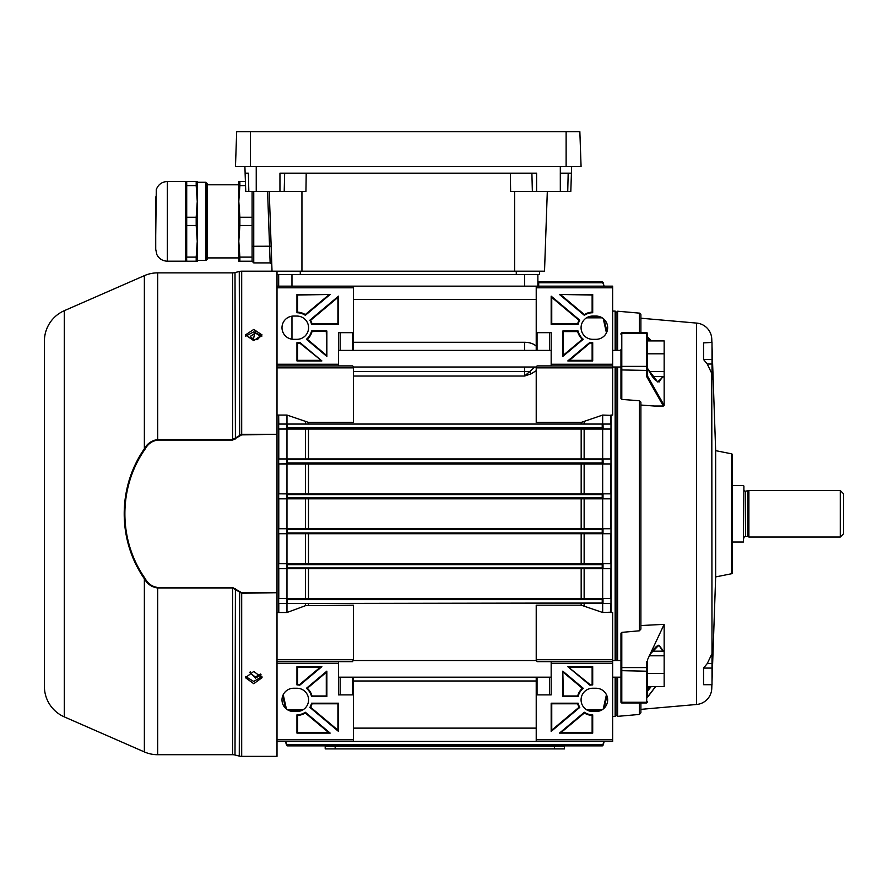 <?xml version="1.0" encoding="UTF-8"?>
<svg xmlns="http://www.w3.org/2000/svg" width="888" height="888" viewBox="0 0 888 888"><rect width="100%" height="100%" fill="white"/><g stroke="black" fill="none" stroke-linecap="round" stroke-linejoin="round"><path stroke-width="1.33" d="M743.911 486.036L743.411 542.035L743.911 486.036M843.6 493.85L843.6 533.721L840.281 537.051L840.281 490.52L843.6 493.85M743.911 489.521A1.665 1.665 0 0 0 745.565 491.186L748.895 490.52L748.895 537.051L840.281 537.051M748.895 490.52L840.281 490.52M747.74 491.186L747.74 536.385L748.895 537.051M745.565 491.186L745.565 536.385L747.74 536.385M745.565 536.385A1.665 1.665 0 0 0 743.911 538.039M732.278 542.035L743.411 542.035M732.278 485.536L743.411 485.536M732.278 454.645L732.278 572.915L732.278 454.645A0.833 0.833 0 0 0 731.612 453.835L715.661 450.649L712.01 346.043M732.278 572.915A0.833 0.833 0 0 1 731.612 573.737L715.661 576.923L712.01 681.529M647.541 659.695L664.157 624.342L664.157 686.568L647.541 686.568L647.541 687.712A0.833 0.699 180 0 0 648.373 688.4L649.838 686.568M662.803 651.17L659.14 645.609C657.431 647.308 658.752 641.624 649.439 655.566M612.642 677.178L620.956 677.178L620.956 702.13L620.956 633.222L621.789 632.378L639.371 630.802L639.371 400.732L640.892 402.131L640.892 629.104L639.371 630.802M620.956 702.13A0.833 0.833 0 0 0 621.789 702.963L621.789 702.253A0.833 0.655 180 0 1 620.956 701.598M647.541 334.232A0.833 0.622 180 0 0 646.708 333.611L646.708 332.789A0.833 0.833 0 0 1 647.541 333.622L647.607 376.212L664.157 405.394L663.369 406.027L654.278 406.027L640.892 405.039M646.708 332.789L621.789 332.789L621.789 399.422L620.956 398.645L620.956 349.561M615.972 312.609L617.626 311.222L617.626 350.394M615.972 714.962L617.626 716.35L639.371 714.44L639.371 702.963M639.371 332.789L639.371 313.12A1.665 1.665 0 0 1 640.892 314.785L640.892 332.789M639.371 313.12L617.626 311.222M711.887 685.136L711.765 688.511A16.617 16.617 0 0 1 696.603 704.484L640.892 709.357L640.892 712.787L640.892 702.963M696.603 704.484L696.603 323.088L640.892 318.215M620.956 678.01L620.956 667.943L621.789 667.587L621.789 702.253L646.708 702.253L646.708 671.206L620.956 670.662M663.369 406.027L646.708 376.667L646.708 370.429L620.956 369.93L620.956 366.899L621.789 366.389L646.708 366.389L646.708 333.611L621.789 333.611A0.833 0.622 180 0 0 620.956 334.232M696.603 323.088A16.617 16.617 0 0 1 711.765 339.061L711.765 342.435M711.887 342.435L711.765 339.061M715.661 576.923L715.661 450.649M707.281 364.036L711.765 373.426L712.01 379.509L712.01 364.036L707.281 364.036L703.551 359.496L703.551 342.879L712.01 342.435L703.551 342.879M711.765 373.426L712.01 668.076L703.551 668.076L707.281 663.536L712.01 663.536M703.551 684.692L712.01 684.692L703.551 684.692L703.551 668.076M711.765 654.145L707.281 663.536M647.541 340.925L664.157 340.925L664.157 405.394M651.537 340.925L650.249 339.638L651.182 340.925M663.569 376.468L657.653 381.918L647.618 368.576L647.618 376.068M647.541 660.395L647.541 697.18A0.833 0.666 180 0 1 647.618 696.902L655.566 686.568M650.249 654.012L658.896 645.143L663.569 651.17M651.226 686.568L647.618 691.019L647.618 696.902M640.892 625.552L664.157 624.342M639.371 400.732L621.789 399.422M617.626 367.01L617.626 660.561M617.626 677.178L617.626 716.35M647.541 337.018L650.249 339.638M647.541 370.873L647.53 375.935A0.833 0.644 -169 0 0 647.607 376.212L646.708 376.667L647.53 375.935M647.541 337.484L647.541 333.866M647.541 366.899L646.708 366.389L646.708 370.429L647.541 369.93L647.541 368.087M647.618 368.442C654.967 382.306 656.609 380.386 657.353 381.44L659.14 381.962L662.792 376.468M649.783 340.925L648.373 339.161L648.373 340.925M647.74 337.385L648.373 339.161A0.833 0.699 180 0 0 647.541 339.86M648.373 686.568L647.618 691.019A0.833 0.644 180 0 0 647.541 691.297M712.01 684.692L712.01 668.076M703.551 359.496L712.01 359.496L712.01 342.879M712.01 359.496L712.01 364.036M256.987 339.738L260.561 336.386L255.411 332.978L250.261 336.397L253.879 339.749M261.205 334.92L257.431 339.649L253.391 339.649L254.889 331.923M250.571 671.939L250.261 673.226L255.411 677L260.45 674.014M261.161 674.88L255.411 678.11L249.817 672.205M664.157 376.468L652.258 376.468M664.157 353.813L647.541 353.813M664.157 371.584L649.206 371.584M664.157 651.17L652.214 651.17M664.157 655.788L649.317 655.788M664.157 673.481L647.541 673.481M261.86 336.164L253.757 331.879L245.643 336.164M253.757 329.426L262.06 334.931L253.757 340.648L245.443 334.931L253.757 329.426M245.588 676.545L253.757 681.451L261.916 676.545M253.757 671.45L262.06 677.677L253.757 683.705L245.443 677.677L253.757 671.45M64.313 310.678L64.313 716.894A33.233 33.233 0 0 1 44.4 686.446L44.4 341.114A33.233 33.233 0 0 1 64.313 310.678L144.367 275.646A33.233 33.233 0 0 1 157.687 272.86L232.589 272.86A9.968 9.968 0 0 0 235.009 272.561L239.272 271.495A9.968 9.968 0 0 1 241.691 271.195L544.522 271.195L547.308 191.442M277.012 592.707L241.691 593.251L232.589 587.989L157.687 587.989L157.687 754.711A33.233 33.233 0 0 1 144.367 751.925L144.367 578.776C117.482 540.071 117.505 487.457 144.367 448.784C147.364 443.456 151.804 440.381 157.687 439.582L232.589 439.582L241.691 434.321L277.012 434.321L241.691 434.865L232.589 440.093L157.687 440.093C152.026 440.936 147.808 443.978 145.033 449.206C118.259 487.39 118.093 539.904 145.033 578.365C147.808 583.594 152.026 586.624 157.687 587.479L232.589 587.479L241.691 592.707L277.012 592.707L277.012 434.865M241.691 592.707L241.691 756.365A9.968 9.968 0 0 1 239.272 756.077L239.671 591.941M235.409 588.6L235.009 755A9.968 9.968 0 0 0 232.589 754.711L232.589 587.479M241.691 756.365L277.012 756.365L277.012 612.498L278.677 612.498L278.677 415.062L277.012 415.062L277.012 367.854L277.012 434.321M277.012 593.251L277.012 659.717L353.446 659.717L352.614 661.66L338.495 661.66L338.495 694.893L352.614 694.893L352.614 677.178M235.009 755L239.272 756.077M157.687 754.711L232.589 754.711M64.313 716.894L144.367 751.925M278.677 286.158L278.677 274.525L277.012 274.525L277.012 286.158L353.446 286.158L353.446 349.295M157.687 587.479L157.687 587.989C151.804 587.179 147.364 584.115 144.367 578.776L145.033 578.365M44.4 344.311L44.4 683.26M144.367 275.646L144.367 448.784L145.033 449.206M235.009 272.561L235.409 438.972M239.272 271.495L239.671 435.631M564.457 748.895L325.197 748.895L325.197 746.397L564.457 746.397L564.457 748.895M603.207 745.032L604.173 741.413L603.207 745.032M285.592 741.413L287.268 745.865L602.386 745.865L604.073 741.413M287.268 745.865L602.386 745.865M537.873 280.874L537.873 280.874A0.833 0.833 0 0 0 538.705 281.707L602.33 281.707L604.173 286.158L602.33 281.707L538.705 281.707A0.833 0.833 0 0 1 537.873 280.886M615.972 677.178L615.972 715.661L615.14 716.494L612.642 716.494M615.972 350.394L615.972 311.91L615.14 311.078L612.642 311.078M604.073 286.158L603.174 282.784L538.705 282.784L538.705 286.158M524.586 286.158L524.586 274.525L537.873 274.525L537.873 286.158M306.416 339.272A14.952 14.952 0 0 0 311.533 331.013L326.862 331.013L326.862 356.432L306.416 339.272L307.315 339.272A15.529 15.529 0 0 0 311.988 331.59L311.533 331.013M296.958 294.461L330.181 294.461L305.339 315.307A14.952 14.952 0 0 0 296.958 312.743L296.958 294.461L297.536 295.038L330.181 294.461M353.446 287.812L277.012 287.812L277.012 364.247L338.495 364.247L338.495 332.678L352.614 332.678A0.833 0.833 0 0 0 353.446 331.846M296.958 316.061A11.633 11.633 0 0 1 308.58 327.694A11.633 11.633 0 0 1 296.958 339.327L293.628 339.327A11.633 11.633 0 0 1 281.996 327.694A11.633 11.633 0 0 1 293.628 316.061L296.958 316.061M311.533 324.364A14.952 14.952 0 0 0 309.879 320.18L338.495 296.17L338.495 324.364L311.533 324.364L311.988 323.787A15.529 15.529 0 0 0 310.622 320.313L309.879 320.18M296.958 342.646A14.952 14.952 0 0 0 299.778 342.38L321.878 360.928L296.958 360.928L296.958 342.646L297.536 343.212A15.529 15.529 0 0 0 299.611 343.001L299.778 342.38M604.129 708.224L606.937 695.826M282.728 695.826L285.536 708.224M286.413 709.001L283.217 694.682M606.437 694.682L603.241 709.001M353.446 680.985L536.219 680.985L536.219 728.127L353.446 728.127L353.446 680.985M353.446 677.178L353.446 695.726A0.833 0.833 0 0 0 352.614 694.893M277.012 739.748L353.446 739.748L353.446 695.726M353.446 739.748L353.446 741.413L536.219 741.413L536.219 677.178M353.446 659.717L353.446 605.161L305.516 605.672L305.516 603.507M610.988 612.187L602.675 612.498L581.174 605.161L536.219 605.161L536.219 659.717L612.642 659.717L612.642 612.498L610.988 612.498L610.988 415.062L612.642 415.062L612.642 367.854L536.219 367.854L537.051 365.911L551.171 365.911L551.171 332.678L537.051 332.678L537.051 350.394M278.788 603.507L278.788 612.498L286.979 612.498L286.979 603.507L278.788 603.507L286.635 603.507L286.502 598.523L278.788 598.523L278.788 568.62L286.635 568.62L286.635 563.725L278.788 563.636L286.979 563.636L286.979 533.721L278.788 533.721L278.788 563.636M278.677 415.384L278.788 424.064L286.979 424.064L286.979 415.062L308.491 422.411L353.446 422.411L353.446 366.744L352.614 365.911L277.012 365.911L277.012 364.247M353.446 342.269L353.446 299.445L536.219 299.445L536.219 346.165C533.577 343.678 529.692 342.38 524.586 342.269L353.446 342.269M340.148 350.394L340.148 332.678M610.988 415.384L602.675 415.062L581.174 422.411L536.219 422.411L536.219 367.854M536.219 370.662L531.146 373.826L524.586 376.046L534.887 367.01M278.788 415.062L286.979 415.062M278.788 533.721L286.635 533.71L286.569 528.737L278.788 528.737L286.979 528.737L286.979 498.834L278.788 498.834L278.788 528.737M278.788 498.834L286.635 498.79L286.635 493.861L278.788 493.85L286.979 493.85L286.979 463.936L278.788 463.936L278.788 493.85M278.788 463.936L286.635 463.847L286.635 458.952L278.788 458.952L286.979 458.952L286.979 429.048L278.788 429.048L278.788 458.952M278.788 429.048L286.635 428.882L286.635 424.064L278.788 424.064M583.25 688.3A14.952 14.952 0 0 0 578.132 696.558L562.803 696.558L562.803 671.139L583.25 688.3L582.35 688.3A15.529 15.529 0 0 0 577.677 695.97L578.132 696.558M592.707 733.111L559.473 733.111L584.326 712.254A14.952 14.952 0 0 0 592.707 714.829L592.707 733.111L592.13 732.522L561.072 732.522L559.473 733.111M536.219 739.748L612.642 739.748L612.642 663.325L551.171 663.325L551.171 694.893L537.051 694.893A0.833 0.833 0 0 0 536.219 695.726M592.707 711.51A11.633 11.633 0 0 1 581.074 699.877A11.633 11.633 0 0 1 592.707 688.244L596.026 688.244A11.633 11.633 0 0 1 607.658 699.877A11.633 11.633 0 0 1 596.026 711.51L592.707 711.51M578.132 703.196A14.952 14.952 0 0 0 579.786 707.392L551.171 731.401L551.171 703.196L578.132 703.196L577.677 703.784A15.529 15.529 0 0 0 579.043 707.259L579.786 707.392M592.707 684.926A14.952 14.952 0 0 0 589.887 685.192L567.787 666.644L592.707 666.644L592.707 684.926L592.13 684.348A15.529 15.529 0 0 0 590.054 684.57L589.887 685.192M551.171 663.325L551.171 661.66L537.051 661.66L536.219 659.717M551.171 661.66L612.642 661.66L612.642 663.325M549.506 677.178L549.506 694.893M602.675 612.498L602.675 603.507L610.866 603.507L286.68 603.507L602.219 602.996L602.219 599.655L287.446 599.655L286.635 598.69M610.866 612.498L610.866 603.507M615.14 716.494L615.14 677.178M615.14 660.561L615.14 367.01M615.14 350.394L615.14 311.078M602.675 415.062L602.675 424.064L610.866 424.064L610.866 415.062M610.866 424.064L286.68 424.064L602.985 424.064L603.163 429.048L610.866 429.048L602.675 429.048L602.675 458.952L610.866 458.952L610.866 429.048M610.866 458.952L603.019 458.952L602.219 459.596L287.446 459.596L286.635 458.952L603.03 458.952L603.13 463.936L610.866 463.936L602.675 463.936L602.675 493.85L610.866 493.85L610.866 463.936M610.866 493.85L603.063 493.85L602.219 494.605L287.446 494.605L286.635 493.861M603.019 493.861L603.019 498.79L610.866 498.834L602.675 498.834L602.675 528.737L610.866 528.737L610.866 498.834M610.866 528.737L603.096 528.737L602.219 529.625L287.446 529.625L286.635 528.782M603.019 528.782L603.019 533.71L610.866 533.721L602.675 533.721L602.675 563.636M286.535 563.636L610.866 563.636L610.866 533.721M603.13 563.636L602.219 564.646L287.446 564.646L286.635 563.725M603.019 563.725L603.019 568.62L610.866 568.62L602.675 568.62L602.675 598.523M286.502 598.523L610.866 598.523L610.866 568.62M603.163 598.523L602.219 599.655M536.219 350.394L536.219 331.846A0.833 0.833 0 0 0 537.051 332.678M536.219 287.812L536.219 286.158L612.642 286.158L612.642 287.812L536.219 287.812L536.219 331.846M606.437 332.878L603.241 318.57M531.146 373.826A3.319 1.254 67.4 0 1 529.836 371.495L524.586 371.462L524.586 367.01M286.979 598.523L286.979 568.62L278.788 568.62M286.979 612.498L305.516 605.672M581.174 533.721L581.174 563.636L584.138 563.636L584.138 533.721M305.516 533.721L305.516 563.636L308.491 563.636L308.491 533.721M278.677 274.525L291.974 274.525L291.974 286.158M604.129 319.347L606.937 331.746M285.492 741.413L286.458 745.032L285.492 741.413M584.138 528.737L584.138 498.834L581.174 498.834L581.174 528.737M308.491 528.737L308.491 498.834L305.516 498.834L305.516 528.737M615.972 367.01L615.972 660.561M602.33 281.707L603.174 282.784M603.063 533.721L286.602 533.721M286.569 528.737L603.096 528.737M286.602 493.85L603.063 493.85M603.096 498.834L286.569 498.834M603.163 429.048L286.502 429.048M603.13 463.936L286.535 463.936M602.219 567.976L603.019 568.62L286.635 568.62L287.446 567.976L602.219 567.976L602.219 564.646M603.019 598.69L603.019 603.507L602.219 602.996M603.141 282.639L602.33 281.962M286.524 744.932L287.324 745.865M602.33 745.865L603.141 744.932M287.446 424.575L287.446 427.905L286.635 428.882M603.019 428.882L602.219 427.905L602.219 424.575M287.446 459.596L287.446 462.926L286.635 463.847M603.019 463.847L602.219 462.926L602.219 459.596M287.446 494.605L287.446 497.946L286.635 498.79M603.019 498.79L602.219 497.946L602.219 494.605M287.446 529.625L287.446 532.955L286.635 533.71M603.019 533.71L602.219 532.955L602.219 529.625M612.642 287.812L612.642 367.854M353.446 286.158L536.219 286.158M612.642 365.911L551.171 365.911M592.707 342.646A14.952 14.952 0 0 1 589.887 342.38L567.787 360.928L592.707 360.928L592.707 342.646L592.13 343.212A15.529 15.529 0 0 1 590.054 343.001L589.887 342.38M583.25 339.272A14.952 14.952 0 0 1 578.132 331.013L562.803 331.013L562.803 356.432L583.25 339.272L582.35 339.272A15.529 15.529 0 0 1 577.677 331.59L578.132 331.013M578.132 324.364A14.952 14.952 0 0 1 579.786 320.18L551.171 296.17L551.171 324.364L578.132 324.364L577.677 323.787A15.529 15.529 0 0 1 579.043 320.313L579.786 320.18M592.707 294.461L559.473 294.461L584.326 315.307A14.952 14.952 0 0 1 592.707 312.743L592.707 294.461L592.13 295.038L559.473 294.461M592.707 316.061A11.633 11.633 0 0 0 581.074 327.694A11.633 11.633 0 0 0 592.707 339.327L596.026 339.327A11.633 11.633 0 0 0 607.658 327.694A11.633 11.633 0 0 0 596.026 316.061L592.707 316.061M551.171 364.247L612.642 364.247M549.506 332.678L549.506 350.394M561.072 295.038L584.371 314.585A15.529 15.529 0 0 1 592.13 312.165L592.13 295.038M592.13 312.165L592.707 312.743M584.371 314.585L584.326 315.307M579.043 320.313L551.748 297.413L551.748 323.787L577.677 323.787M551.748 323.787L551.171 324.364M551.748 297.413L551.171 296.17M577.677 331.59L563.381 331.59L563.381 355.189L582.35 339.272M563.381 355.189L562.803 356.432M563.381 331.59L562.803 331.013M590.054 343.001L569.375 360.339L592.13 360.339L592.13 343.212M592.13 360.339L592.707 360.928M569.375 360.339L567.787 360.928M612.642 659.717L612.642 661.66M612.642 739.748L612.642 741.413L536.219 741.413M353.446 741.413L277.012 741.413M561.072 732.522L584.371 712.986L584.326 712.254M584.371 712.986A15.529 15.529 0 0 0 592.13 715.395L592.707 714.829M592.13 715.395L592.13 732.522M579.043 707.259L551.748 730.158L551.171 731.401M551.748 730.158L551.748 703.784L551.171 703.196M551.748 703.784L577.677 703.784M577.677 695.97L563.381 695.97L562.803 696.558M563.381 695.97L562.803 671.139M563.381 672.383L582.35 688.3M590.054 684.57L567.787 666.644M569.375 667.221L592.13 667.221L592.707 666.644M592.13 667.221L592.13 684.348M353.446 367.854L277.012 367.854L277.012 365.911M277.012 287.812L277.012 286.158M338.495 364.247L338.495 365.911M277.012 661.66L338.495 661.66M296.958 684.926A14.952 14.952 0 0 1 299.778 685.192L321.878 666.644L296.958 666.644L296.958 684.926L297.536 684.348A15.529 15.529 0 0 1 299.611 684.57L299.778 685.192M306.416 688.3A14.952 14.952 0 0 1 311.533 696.558L326.862 696.558L326.862 671.139L306.416 688.3L307.315 688.3A15.529 15.529 0 0 1 311.988 695.97L311.533 696.558M311.533 703.196A14.952 14.952 0 0 1 309.879 707.392L338.495 731.401L338.495 703.196L311.533 703.196L311.988 703.784A15.529 15.529 0 0 1 310.622 707.259L309.879 707.392M296.958 733.111L330.181 733.111L305.339 712.254A14.952 14.952 0 0 1 296.958 714.829L296.958 733.111L297.536 732.522L328.593 732.522L330.181 733.111M296.958 711.51A11.633 11.633 0 0 0 308.58 699.877A11.633 11.633 0 0 0 296.958 688.244L293.628 688.244A11.633 11.633 0 0 0 281.996 699.877A11.633 11.633 0 0 0 293.628 711.51L296.958 711.51M338.495 663.325L277.012 663.325M340.148 694.893L340.148 677.178M328.593 732.522L305.294 712.986A15.529 15.529 0 0 1 297.536 715.395L297.536 732.522M297.536 715.395L296.958 714.829M305.294 712.986L305.339 712.254M310.622 707.259L337.917 730.158L337.917 703.784L311.988 703.784M337.917 703.784L338.495 703.196M337.917 730.158L338.495 731.401M311.988 695.97L326.285 695.97L326.285 672.383L307.315 688.3M326.285 672.383L326.862 671.139M326.285 695.97L326.862 696.558M299.611 684.57L320.279 667.221L297.536 667.221L297.536 684.348M297.536 667.221L296.958 666.644M320.279 667.221L321.878 666.644M328.593 295.038L305.294 314.585L305.339 315.307M305.294 314.585A15.529 15.529 0 0 0 297.536 312.165L296.958 312.743M297.536 312.165L297.536 295.038M310.622 320.313L337.917 297.413L338.495 296.17M337.917 297.413L337.917 323.787L338.495 324.364M337.917 323.787L311.988 323.787M311.988 331.59L326.862 331.013M326.285 331.59L326.862 356.432M326.285 355.189L307.315 339.272M299.611 343.001L321.878 360.928M320.279 360.339L297.536 360.339L296.958 360.928M297.536 360.339L297.536 343.212M539.538 271.195L539.538 274.525L537.873 274.525M524.586 274.525L291.974 274.525M277.012 274.525L277.012 271.195M269.242 191.442L272.028 271.195M510.356 173.171L510.622 191.442L532.356 191.442L531.901 173.171M248.829 191.442L248.374 173.171L245.11 173.171L245.754 191.442L305.938 191.442L306.205 173.171M279.953 191.442L279.953 173.171L536.596 173.171L536.596 191.442L532.356 191.442M569.042 191.442L570.806 191.442L569.042 191.442L570.806 191.442L571.639 166.522L571.406 173.171L560.317 173.171L560.306 166.522M568.187 173.171L567.732 191.442L536.596 191.442M245.132 173.171L244.899 166.522L245.132 173.171M245.754 191.442L245.11 173.171L245.754 191.442L245.11 173.171L245.399 181.474L245.11 173.171L245.399 181.474L239.871 181.474L239.871 185.592L245.543 185.592M253.757 191.442L253.757 262.892L270.141 262.892L267.588 191.442M252.092 261.227L253.757 262.892L252.092 261.227L252.092 191.442L252.092 217.238L239.871 217.238L239.871 225.463L252.092 225.463L252.092 257.12L239.871 257.12L238.805 241.292L238.805 261.227L252.092 261.227L253.757 262.892L252.092 261.227L252.092 257.12M155.722 235.464L155.722 196.925L155.722 249.317L156.865 254.59C159.107 258.808 162.604 261.005 167.355 261.194L167.355 181.507C161.938 181.796 158.253 184.482 156.288 189.555L155.722 235.464M155.722 211.277L155.722 232.989L155.722 211.277M167.355 261.194L185.636 261.194L185.636 181.474L167.355 181.507M185.947 232.989L186.713 261.227L197.258 261.227L197.258 201.421L196.193 217.238L186.713 217.238L186.713 185.592L185.947 209.723M205.972 182.273L207.226 183.538L207.226 259.174L205.972 260.428L205.972 182.273L197.258 182.273L197.258 255.2M197.258 187.512L197.258 209.723M197.258 232.989L197.258 260.428L205.972 260.428M239.871 261.227L239.871 257.12M207.237 184.804L238.805 184.804L238.805 257.909L207.237 257.909M239.871 181.474L238.805 181.474L238.805 241.292L239.871 225.463M239.871 217.238L238.805 201.421L239.871 185.592M252.092 217.238L252.092 225.463M196.193 185.592L197.258 201.421L197.258 181.474L186.713 181.474L186.713 185.592L196.193 185.592L196.193 181.474M196.193 225.463L197.258 241.292L196.193 257.12L186.713 257.12L186.713 225.463L196.193 225.463L196.193 217.238M196.193 257.12L196.193 261.227M186.713 225.463L186.713 217.238M579.853 131.635L236.685 131.635L235.475 166.522L581.074 166.522L579.853 131.635L581.074 166.522M235.475 166.522L236.685 131.635L235.464 166.522M711.765 685.136L711.765 688.511M731.612 573.737L731.612 453.835M621.789 632.378L621.789 667.587L646.708 667.587L646.708 661.427M647.541 670.662L646.708 671.206L646.708 667.587L647.541 667.943M621.789 702.963L646.708 702.963L646.708 702.253A0.833 0.655 180 0 0 647.541 701.598M255.411 332.978L255.411 331.912M157.687 272.86L157.687 440.093M241.691 271.195L241.691 434.865M232.589 440.093L232.589 272.86M554.489 748.895L554.489 746.397M335.165 748.895L335.165 746.397M537.873 281.13A0.833 0.833 0 0 0 538.705 281.962L538.705 282.784L537.873 282.784M287.479 709.745L303.108 709.745M586.557 709.745L602.186 709.745M581.174 605.161L581.174 603.507M308.491 603.507L308.491 605.161M291.974 316.184L291.974 339.205M353.446 371.462L524.586 371.462L524.586 376.046L353.446 376.046M308.491 422.411L308.491 424.064M581.174 424.064L581.174 422.411M305.516 424.064L305.516 421.889M584.138 603.507L584.138 605.672M524.586 350.394L524.586 342.269M602.186 317.826L586.557 317.826M584.138 568.62L584.138 598.523M308.491 568.62L308.491 598.523M581.174 598.523L581.174 568.62M305.516 598.523L305.516 568.62M584.138 429.048L584.138 458.952M308.491 429.048L308.491 458.952M581.174 458.952L581.174 429.048M305.516 458.952L305.516 429.048M584.138 421.889L584.138 424.064M584.138 463.936L584.138 493.85M581.174 493.85L581.174 463.936M308.491 463.936L308.491 493.85M305.516 493.85L305.516 463.936M587.856 317.116L600.876 317.116M286.491 744.777L603.174 744.777M602.33 745.609L287.324 745.609M600.876 710.444L587.856 710.444M301.798 710.444L288.789 710.444M287.446 532.955L602.219 532.955M287.446 497.946L602.219 497.946M287.446 427.905L602.219 427.905M287.446 462.926L602.219 462.926M287.446 564.646L287.446 567.976M287.446 599.655L287.446 602.996M537.051 677.178L537.051 694.893M352.614 350.394L352.614 332.678M516.272 274.525L516.272 271.195M300.277 274.525L300.277 271.195M301.942 191.442L301.942 271.195M514.618 191.442L514.618 271.195M560.306 173.171L560.317 191.442M256.244 191.442L256.244 166.522M284.204 191.442L284.66 173.171M571.45 173.171L571.639 166.522M252.092 246.276L271.162 246.22M270.141 262.892L271.795 264.491L270.141 262.892M167.355 186.846L167.355 209.723M167.355 232.989L167.355 241.281M250.427 131.635L250.427 166.522M566.122 131.635L566.122 166.522M639.371 714.44L640.892 712.787M646.708 702.963L647.541 702.13M621.789 332.789L620.956 333.622M647.541 697.235L655.633 686.568M620.956 350.394L612.642 350.394M551.171 350.394L338.495 350.394M620.956 367.01L612.642 367.01M536.219 367.01L353.446 367.01M551.171 677.178L338.495 677.178M620.956 660.561L612.642 660.561M536.219 660.561L353.446 660.561M538.705 281.707L602.386 281.707M245.399 181.474L245.11 173.171"/></g></svg>

